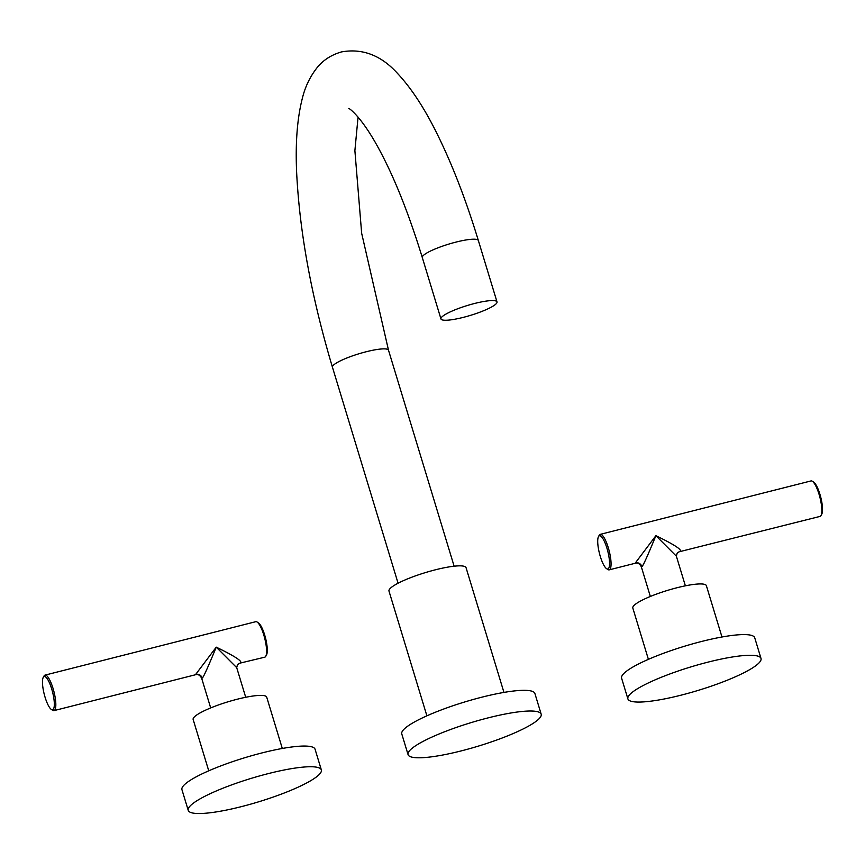 <?xml version="1.0" encoding="UTF-8"?>
<svg xmlns="http://www.w3.org/2000/svg" width="865" height="865" viewBox="0 0 865 865"><rect width="100%" height="100%" fill="white"/><g stroke="black" fill="none" stroke-linecap="round" stroke-linejoin="round"><path stroke-width="1.3" d="M426.888 715.831L388.99 591.098A40.277 7.115 -16.9 0 1 389.737 588.968A40.277 7.115 163.1 0 1 430.435 571.127A40.277 7.115 163.1 0 1 466.051 567.678L503.949 692.422M408.064 754.626L401.782 733.942A69.557 12.294 163.1 0 1 481.881 697.179A69.557 12.294 -16.9 0 1 534.894 693.492L541.176 714.176A69.557 12.294 -16.9 0 1 461.067 750.939A69.557 12.294 163.1 0 1 408.064 754.626A69.557 12.294 163.1 0 1 488.174 717.863A69.557 12.294 -16.9 0 1 541.176 714.176M474.68 303.453A29.291 5.179 163.1 0 0 440.955 318.925A29.291 5.179 163.1 0 0 463.272 317.379A29.291 5.179 -16.9 0 0 497.007 301.896A29.291 5.179 -16.9 0 0 474.68 303.453M627.893 698.898L621.611 678.203A69.557 12.294 163.1 0 1 701.71 641.441A69.557 12.294 -16.9 0 1 754.723 637.765L761.005 658.449A69.557 12.294 -16.9 0 1 680.906 695.211A69.557 12.294 163.1 0 1 627.893 698.898A69.557 12.294 163.1 0 1 708.002 662.136A69.557 12.294 -16.9 0 1 761.005 658.449M721.972 637.008L706.381 585.681A38.438 6.79 163.1 0 0 677.079 587.724A38.438 6.79 -16.9 0 0 632.812 608.03L648.404 659.357M600.234 534.365L811.002 480.929A18.306 4.606 75.8 0 1 812.311 481.243A18.306 4.606 75.8 0 1 819.068 494.315A18.306 4.606 75.8 0 1 821.004 515.508A18.306 4.606 75.8 0 1 819.998 516.416L679.685 551.665C683.209 550.432 675.284 545.101 655.897 535.684L635.083 563.299L609.241 569.851A18.306 4.606 -104.2 0 0 608.3 547.75A18.306 4.606 -104.2 0 0 600.234 534.365A18.306 4.606 -104.2 0 0 599.229 535.262L598.483 536.624A17.138 4.303 -104.2 0 0 600.299 556.455A17.138 4.303 -104.2 0 0 606.614 568.694A17.138 4.303 -104.2 0 0 606.971 548.313A17.138 4.303 -104.2 0 0 598.483 536.624M606.614 568.694L607.922 569.538A18.306 4.606 -104.2 0 0 609.241 569.851M812.311 481.243L813.619 482.075A17.138 4.303 75.8 0 1 819.934 494.315A17.138 4.303 75.8 0 1 821.75 514.156L821.004 515.508M679.685 551.665A5.277 5.017 39.3 0 0 677.122 553.297L676.365 556.184L655.897 535.684C647.528 556.054 642.868 566.359 641.906 566.597L641.333 566.824L650.339 596.461M188.235 810.354L181.942 789.669A69.557 12.294 -16.9 0 1 183.239 785.993A69.557 12.294 163.1 0 1 253.531 755.177A69.557 12.294 163.1 0 1 315.065 749.231L321.348 769.915A69.557 12.294 163.1 0 0 259.824 775.862A69.557 12.294 163.1 0 0 189.532 806.677A69.557 12.294 -16.9 0 0 188.235 810.354A69.557 12.294 -16.9 0 0 249.758 804.407A69.557 12.294 -16.9 0 0 320.05 773.591A69.557 12.294 163.1 0 0 321.348 769.915M282.304 748.474L266.712 697.147A38.438 6.79 -16.9 0 0 232.717 700.434A38.438 6.79 -16.9 0 0 193.868 717.463A38.438 6.79 163.1 0 0 193.154 719.496L208.746 770.823M45.002 675.122L255.759 621.697A18.306 4.606 75.8 0 1 257.078 622.011A18.306 4.606 75.8 0 1 263.825 635.083A18.306 4.606 75.8 0 1 265.771 656.276A18.306 4.606 75.8 0 1 264.766 657.184L240.027 663.131C243.552 661.887 235.615 656.567 216.239 647.15L195.414 674.765L53.998 710.619A18.306 4.606 -104.2 0 0 53.068 688.518A18.306 4.606 -104.2 0 0 45.002 675.122A18.306 4.606 -104.2 0 0 43.996 676.03L43.25 677.382A17.138 4.303 -104.2 0 0 45.067 697.222A17.138 4.303 -104.2 0 0 51.381 709.462A17.138 4.303 -104.2 0 0 51.738 689.07A17.138 4.303 -104.2 0 0 43.25 677.382M51.381 709.462L52.689 710.295A18.306 4.606 -104.2 0 0 53.998 710.619M257.078 622.011L258.386 622.843A17.138 4.303 75.8 0 1 264.701 635.083A17.138 4.303 75.8 0 1 266.517 654.924L265.771 656.276M240.027 663.131A5.277 5.017 39.3 0 0 237.453 664.752L236.707 667.65L216.239 647.15C207.87 667.521 203.199 677.825 202.237 678.063L201.675 678.29L210.682 707.927M398.073 583.226L332.452 367.236A29.291 5.179 -16.9 0 1 366.187 351.752A29.291 5.179 -16.9 0 1 388.504 350.206L454.125 566.197M332.452 367.236C311.616 297.528 299.69 232.826 296.673 173.141C295.279 143.233 297.203 118.127 302.48 97.81C305.204 86.781 309.962 76.877 316.763 68.086C322.872 60.301 331.133 54.906 341.524 51.911C362.608 48.148 381.346 55.403 397.727 73.655C411.556 88.479 424.78 108.741 437.387 134.421C452.449 164.945 466.105 200.312 478.356 240.524A29.291 5.179 163.1 0 0 456.039 242.081A29.291 5.179 163.1 0 0 422.304 257.554L440.955 318.925M677.122 553.297L678.582 552.27M635.451 562.888A5.277 5.017 -140.7 0 1 641.906 566.597M237.453 664.752A5.277 5.017 39.3 0 0 237.453 664.763L238.913 663.736M195.782 674.354A5.277 5.017 -140.7 0 1 202.237 678.063M358.056 117.099L354.888 150.651L361.657 233.247L388.504 350.206M348.811 108.547C348.195 107.595 359.407 114.537 375.68 143.082C392.299 172.362 407.837 210.519 422.304 257.554M478.356 240.524L497.007 301.896M635.083 563.299C637.581 562.466 639.668 563.645 641.333 566.824M676.365 556.184L685.372 585.821M195.414 674.765C197.923 673.932 199.999 675.111 201.675 678.29M236.707 667.65L245.714 697.287"/></g></svg>
